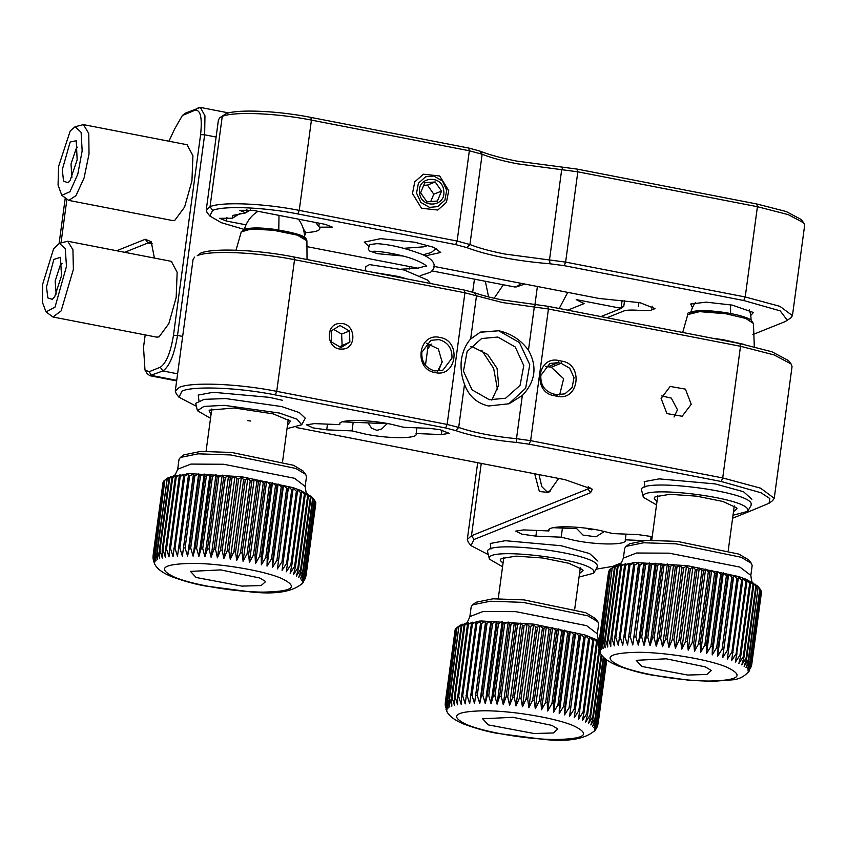 <?xml version="1.0" encoding="UTF-8"?>
<svg xmlns="http://www.w3.org/2000/svg" width="847" height="847" viewBox="0 0 847 847"><rect width="100%" height="100%" fill="white"/><g stroke="black" fill="none" stroke-linecap="round" stroke-linejoin="round"><path stroke-width="1.27" d="M599.221 640.808L584.832 634.954L533.748 624.144L481.615 620.999L460.228 625.202L457.041 627.563L447.29 699.654L448.243 707.976L446.305 700.437L455.802 628.601L446.051 700.702L447.258 709.024L445.501 701.549L455.135 629.745L445.395 701.835L446.824 710.146L445.173 704.884L445.342 702.279M593.408 638.511L596.553 641.592L586.802 713.693L582.302 720.628L584.017 712.56L593.768 640.47L593.408 638.511M599.009 649.035L590.073 715.186L585.648 722.078L587.659 714.063L597.41 641.973L596.553 641.592M597.41 641.973L596.754 639.961L599.02 642.27M595.843 729.309L594.276 731.226L596.828 727.626L597.76 725.297L594.71 730.103L598.289 722.47L606.738 659.982M606.748 659.982L597.76 725.297M606.664 659.929L598.257 722.152L594.573 728.896L597.929 721.189L606.261 659.622M606.05 659.464L597.749 720.871L593.874 727.626L596.997 719.855L605.245 658.818M604.917 658.532L596.669 719.516L592.625 726.303L595.483 718.468L603.742 657.42M603.286 656.954L595.028 718.108L590.825 724.926L593.419 717.028L601.783 655.133M601.243 654.339L592.815 716.668L588.496 723.518L590.804 715.556L599.549 650.877M573.133 725.583C591.471 734.285 585.573 738.923 555.452 739.516C527.586 739.473 485.204 732.38 467.036 724.704C448.698 716.001 454.595 711.353 484.717 710.771C512.583 710.802 554.965 717.907 573.133 725.583M597.336 633.852L598.66 624.048L597.866 621.793L587.966 615.864L522.917 602.355L490.286 601.232L472.552 604.843L471.186 606.812L469.852 616.616L483.097 611.481L515.865 611.661L586.643 625.668L597.336 633.852C598.003 639.337 598.691 641.804 599.411 641.253M589.65 638.966L589.597 637.05L592.784 640.088L583.043 712.189L578.49 719.177L589.65 638.966L588.559 638.585L578.808 710.686L574.245 717.727L585.086 637.473L583.89 637.103L574.15 709.193L569.586 716.297L580.121 636.002L578.829 635.642L569.089 707.732L564.557 714.9L565.044 706.663L574.795 634.562L573.408 634.212L563.668 706.313L559.2 713.534L559.38 705.276L569.12 633.175L567.67 632.836L557.929 704.937L553.546 712.232L553.43 703.942L563.17 631.841L561.656 631.523L551.916 703.613L547.649 710.982L547.236 702.671L556.987 630.581L555.41 630.274L545.669 702.364L541.54 709.797L540.852 701.485L550.603 629.385L548.994 629.099L539.243 701.2L535.272 708.695L534.319 700.374L544.07 628.273L542.429 628.019L532.678 700.109L528.899 707.679L527.692 699.357L537.443 627.267L535.791 627.024L526.04 699.124L522.461 706.758L521.021 698.447L530.773 626.346L529.11 626.145L519.37 698.235L516.003 705.943L514.362 697.642L524.102 625.541L522.461 625.361L512.71 697.462L509.587 705.233L507.745 696.943L517.496 624.853L515.876 624.694L506.125 696.795L503.266 704.63L501.244 696.372L510.995 624.281L509.407 624.154L499.656 696.255L497.062 704.153L494.902 695.927L504.653 623.826L503.107 623.741L493.356 695.832L491.048 703.793L488.761 695.609L498.512 623.508L497.02 623.445L487.279 695.546L485.257 703.561L482.875 695.408L492.615 623.318L491.196 623.286L481.456 695.387L479.741 703.455L477.274 695.345L487.025 623.254L485.691 623.254L474.532 703.476L472.023 695.419L481.774 623.328L480.524 623.36L469.683 703.624L467.152 695.62L476.893 623.519L475.749 623.593L465.215 703.889L462.684 695.948L472.435 623.858L471.398 623.953L461.647 696.054L461.17 704.291L458.672 696.403L468.423 624.313L467.502 624.44L457.751 696.541L457.581 704.799L455.146 696.986L464.897 624.885L464.092 625.054L454.352 697.145L454.468 705.435L452.129 697.684L461.869 625.584L461.202 625.774L451.451 697.875L451.864 706.176L449.63 698.5L458.841 626.621L449.101 698.711L449.778 707.033L447.682 699.41L457.041 627.563M445.173 704.884L446.962 711.353L446.009 709.246M488.253 724.884L534.065 733.513L553.313 732.973L557.855 728.96L551.916 725.403L512.88 717.293L482.663 718.796L488.253 724.884M592.784 640.088L593.768 640.47M456.057 628.336L457.031 627.595M457.433 627.32L460.884 624.906L458.841 626.621M459.381 626.399L462.97 624.059L461.202 625.774M461.869 625.584L465.575 623.307L464.092 625.054M464.897 624.885L468.677 622.683L467.502 624.44M468.423 624.313L472.266 622.164L471.398 623.953M472.435 623.858L476.31 621.762L475.749 623.593M476.893 623.519L480.778 621.497L480.524 623.36M481.774 623.328L485.638 621.349L485.691 623.254M487.025 623.254L490.847 621.327L491.196 623.286M492.615 623.318L496.363 621.433L497.02 623.445M498.512 623.508L502.155 621.666L503.107 623.741M504.653 623.826L508.168 622.026L509.407 624.154M510.995 624.281L514.362 622.503L515.876 624.694M517.496 624.853L520.693 623.106L522.461 625.361M524.102 625.541L527.109 623.816L529.11 626.145M530.773 626.346L533.557 624.631L535.791 627.024M537.443 627.267L539.994 625.552L542.429 628.019M544.07 628.273L546.379 626.568L548.994 629.099M550.603 629.385L552.636 627.669L555.41 630.274M556.987 630.581L558.745 628.855L561.656 631.523M563.17 631.841L564.653 630.104L567.67 632.836M569.12 633.175L570.306 631.417L573.408 634.212M574.795 634.562L575.664 632.773L578.829 635.642M580.121 636.002L580.693 634.17L583.89 637.103M585.086 637.473L585.351 635.599L588.559 638.585M597.866 621.793L595.134 618.342L585.743 612.709L523.933 599.877L492.943 598.808L476.088 602.238L472.552 604.843M485.638 621.349L474.532 703.476M490.847 621.327L479.741 703.455M496.363 621.433L485.257 703.561M502.155 621.666L491.048 703.793M508.168 622.026L497.062 704.153M514.362 622.503L503.266 704.63M520.693 623.106L509.587 705.233M527.109 623.816L516.003 705.943M533.557 624.631L522.461 706.758M539.994 625.552L528.899 707.679M546.379 626.568L535.272 708.695M552.636 627.669L541.54 709.797M558.745 628.855L547.649 710.982M564.653 630.104L553.546 712.232M570.306 631.417L559.2 713.534M575.664 632.773L564.557 714.9M580.693 634.17L569.586 716.297M585.351 635.599L574.245 717.727M273.655 229.251L252.914 228.065L242.856 230.416M305.756 238.918L295.709 233.687L273.666 229.251M301.68 424.792L305.301 418.196L299.362 412.605L281.702 406.581L225.641 398.556L204.106 399.35L195.678 403.373L197.425 410.7L203.947 406.412L224.254 405.332L279.404 413.04L297.085 419.212L301.67 424.792L287.017 428.656M210.532 418.312L197.425 410.7M287.504 425.099L290.553 421.181L273.232 413.876L234.344 407.979L209.103 410.17L211.009 414.755M247.515 420.599L250.765 421.033M725.868 312.734L701.623 310.669L689.373 313.072M744.09 344.411L723.158 339.7L712.571 338.271M314.248 500.016L304.507 572.117L300.452 578.903L303.321 571.058L313.062 498.968L311.558 496.776L315.328 501.371L305.587 573.461L301.712 580.227L304.825 572.456L314.576 500.355L312.172 497.284L300.791 490.477L292.67 487.554L241.575 476.734L189.442 473.6L168.055 477.803L164.869 480.164L155.117 552.255L156.07 560.576L154.133 553.027L163.884 480.937L153.889 553.303L155.086 561.625L153.328 554.139L163.079 482.049L153.222 554.436L154.652 562.747L153.011 557.485L153.169 554.87M301.236 491.101L304.38 494.193L294.629 566.294L290.14 573.228L291.844 565.161L301.596 493.06L301.236 491.101M305.238 494.563L304.581 492.552L307.652 495.696L297.9 567.786L293.475 574.679L295.487 566.664L305.238 494.563L304.38 494.193M308.382 496.056L307.429 493.992L310.394 497.168L300.643 569.258L296.323 576.119L298.631 568.157L308.382 496.056L307.652 495.696M310.997 497.528L309.758 495.4L312.607 498.618L302.855 570.709L298.652 577.527L301.246 569.629L310.997 497.528L310.394 497.168M315.455 502.112L306.085 574.753L302.4 581.497L305.767 573.79L315.328 501.371M315.751 503.859L306.011 575.971L302.538 582.704L306.116 575.06L315.836 502.663M303.671 581.9L302.104 583.827L305.587 577.898M280.971 578.173C299.298 586.876 293.411 591.524 263.279 592.117C235.424 592.074 193.042 584.981 174.863 577.305C156.536 568.602 162.433 563.954 192.555 563.371C220.421 563.403 262.803 570.497 280.971 578.173M305.164 486.453L306.487 476.649L305.693 474.384L295.804 468.465L230.744 454.955L198.113 453.833L180.379 457.444L179.013 459.413L177.69 469.217L190.935 464.082L223.693 464.262L294.481 478.269L305.164 486.453C305.831 491.927 306.519 494.404 307.239 493.854M297.477 491.556L297.435 489.651L300.621 492.689L290.87 564.78L286.328 571.778L297.477 491.556L296.386 491.186L286.646 563.287L282.072 570.327L292.924 490.064L291.728 489.704L281.977 561.794L277.424 568.898L287.959 488.603L286.667 488.243L276.916 560.333L272.395 567.501L272.872 559.264L282.623 487.163L281.246 486.813L271.495 558.914L267.027 566.135L267.207 557.866L276.958 485.776L275.508 485.437L265.757 557.538L261.374 564.822L261.257 556.532L271.008 484.442L269.494 484.124L259.743 556.214L255.476 563.573L255.063 555.272L264.815 483.171L263.248 482.875L253.497 554.965L249.367 562.397L248.679 554.076L258.43 481.985L256.821 481.699L247.07 553.79L243.1 561.296L242.147 552.975L251.898 480.874L250.257 480.62L240.516 552.71L236.726 560.28L235.53 551.958L245.27 479.857L243.618 479.624L233.867 551.725L230.289 559.359L228.859 551.048L238.6 478.947L236.948 478.735L227.197 550.836L223.841 558.544L222.189 550.232L231.94 478.142L230.289 477.962L220.538 550.052L217.425 557.824L215.583 549.544L225.334 477.454L223.703 477.295L213.952 549.396L211.094 557.231L209.082 548.972L218.822 476.882L217.234 476.755L207.483 548.845L204.9 556.754L202.729 548.528L212.481 476.427L210.935 476.342L201.184 548.433L198.886 556.394L196.589 548.2L206.34 476.109L204.858 476.046L195.106 548.147L193.095 556.161L190.702 548.009L200.453 475.919L199.034 475.887L189.283 547.977L187.568 556.056L185.112 547.945L194.852 475.855L193.518 475.855L182.37 556.077L179.85 548.02L189.601 475.919L188.352 475.961L177.51 556.214L174.98 548.221L184.731 476.12L183.577 476.194L173.042 556.49L170.522 548.549L180.263 476.448L179.225 476.554L169.485 548.644L168.998 556.881L166.51 549.004L176.261 476.903L175.329 477.041L165.589 549.131L165.409 557.4L162.973 549.587L172.724 477.486L171.93 477.644L162.179 549.745L162.296 558.035L159.956 550.285L169.707 478.184L169.029 478.375L159.289 550.476L159.691 558.776L157.457 551.09L167.208 479L156.928 551.312L157.616 559.623L155.52 552.011L164.869 480.164M153.339 560.058L153.847 561.836M196.091 577.474L241.893 586.113L261.151 585.563L265.683 581.55L259.754 578.003L220.718 569.893L190.501 571.386L196.091 577.474M300.621 492.689L301.596 493.06M163.884 480.937L164.869 480.185M165.271 479.921L168.722 477.507L166.679 479.211M167.208 479L170.798 476.649L169.029 478.375M169.707 478.184L173.402 475.908L171.93 477.644M172.724 477.486L176.515 475.273L175.329 477.041M176.261 476.903L180.104 474.765L179.225 476.554M180.263 476.448L184.148 474.362L183.577 476.194M184.731 476.12L188.616 474.098L188.352 475.961M189.601 475.919L193.465 473.949L193.518 475.855M194.852 475.855L198.674 473.928L199.034 475.887M200.453 475.919L204.191 474.034L204.858 476.046M206.34 476.109L209.982 474.267L210.935 476.342M212.481 476.427L216.006 474.627L217.234 476.755M218.822 476.882L222.2 475.103L223.703 477.295M225.334 477.454L228.531 475.707L230.289 477.962M231.94 478.142L234.937 476.416L236.948 478.735M238.6 478.947L241.395 477.232L243.618 479.624M245.27 479.857L247.832 478.153L250.257 480.62M251.898 480.874L254.206 479.169L256.821 481.699M258.43 481.985L260.474 480.27L263.248 482.875M264.815 483.171L266.583 481.445L269.494 484.124M271.008 484.442L272.48 482.705L275.508 485.437M276.958 485.776L278.134 484.008L281.246 486.813M282.623 487.163L283.501 485.373L286.667 488.243M287.959 488.603L288.52 486.771L291.728 489.704M292.924 490.064L293.178 488.2L296.386 491.186M305.693 474.384L302.972 470.932L293.57 465.31L231.771 452.467L200.771 451.409L183.926 454.839L180.379 457.444M193.465 473.949L182.37 556.077M198.674 473.928L187.568 556.056M204.191 474.034L193.095 556.161M209.982 474.267L198.886 556.394M216.006 474.627L204.9 556.754M222.2 475.103L211.094 557.231M228.531 475.707L217.425 557.824M234.937 476.416L223.841 558.544M241.395 477.232L230.289 559.359M247.832 478.153L236.726 560.28M254.206 479.169L243.1 561.296M260.474 480.27L249.367 562.397M266.583 481.445L255.476 563.573M272.48 482.705L261.374 564.822M278.134 484.008L267.027 566.135M283.501 485.373L272.395 567.501M288.52 486.771L277.424 568.898M293.178 488.2L282.072 570.327M502.557 566.738L489.471 559.168C482.631 545.923 593.493 559.327 593.885 571.778L593.705 573.207L597.093 567.321L597.273 565.817C596.87 552.752 480.598 538.703 487.766 552.583L487.713 551.789M593.705 573.207L579.052 577.072M489.471 559.168L487.756 552.54M579.528 573.525L583.054 570.476L582.588 569.608L568.919 563.297L542.683 557.993L515.982 556.14L501.138 558.597L500.291 560.47L503.044 563.181M62.053 263.65L60.021 265.863L55.161 281.098L56.146 294.089M53.869 259.394L60.455 257.35L61.503 275.73L54.78 296.492L52.302 299.34L47.856 297.911L46.5 286.942L53.869 259.394M55.034 307.09L46.045 311.929L42.35 302.125L42.668 284.221L53.605 248.796L59.364 243.333L65.261 248.605L66.479 266.403L55.034 307.09M46.045 311.929L52.99 317L61.132 310.913L73.382 269.367L72.927 249.717L67.707 241.236L59.364 243.333M656.52 504.907L643.424 497.337C636.584 484.092 747.446 497.496 747.837 509.947L747.657 511.387L751.045 505.49L751.236 503.986C750.823 490.921 634.551 476.872 641.73 490.752L641.666 489.958M747.657 511.387L733.004 515.241M643.424 497.337L641.708 490.709M733.481 511.694L737.017 508.645L736.541 507.777L722.883 501.466L696.647 496.162L669.935 494.309L655.091 496.766L654.244 498.639L656.997 501.35M758.393 586.918L760.934 590.179L751.183 662.28L747.287 669.045L750.389 661.263L760.13 589.163L757.843 586.209L746.143 579.274L738.34 576.479L687.245 565.669L635.123 562.524L613.726 566.728L610.412 569.173L600.661 641.274L601.635 649.596L599.718 642.058L609.459 569.957L599.475 642.322L600.692 650.644L598.956 643.169L608.707 571.079L598.861 643.466L600.311 651.777L598.713 646.949L598.765 644.567M746.588 579.899L749.733 582.99L739.992 655.08L735.492 662.026L746.927 581.857L746.588 579.899M750.611 583.361L749.976 581.36L753.047 584.483L743.306 656.584L738.87 663.476L740.86 655.462L750.611 583.361L749.733 582.99M753.788 584.854L752.867 582.789L755.842 585.965L746.101 658.066L741.76 664.916L744.047 656.954L753.788 584.854L753.047 584.483M756.456 586.325L755.249 584.208L758.097 587.416L748.356 659.506L744.142 666.335L746.705 658.426L756.456 586.325L755.842 585.965M758.573 587.765L757.091 585.584L759.801 588.824L750.05 660.914L745.985 667.711L748.822 659.866L758.097 587.416M761.072 590.888L751.734 663.572L748.039 670.316L751.374 662.608L760.934 590.179M761.411 592.635L751.702 664.789L748.219 671.523L751.787 663.879L761.485 591.471M749.637 670.358L747.837 672.656L751.416 666.282M726.366 666.991C744.968 675.705 739.293 680.385 709.363 681.041C681.655 681.062 639.21 674.021 620.809 666.345C602.217 657.632 607.881 652.952 637.812 652.296C665.53 652.275 707.976 659.315 726.366 666.991M750.834 575.378L752.157 565.574L751.363 563.319L741.199 557.284L676.171 543.859L643.699 542.758L626.049 546.368L624.684 548.337L623.36 558.141L636.531 553.017L669.13 553.165L739.876 567.088L750.834 575.378C751.501 580.862 752.189 583.329 752.909 582.778M742.766 580.354L742.745 578.448L745.932 581.487L736.181 653.577L731.639 660.575L742.766 580.354L741.665 579.983L731.914 652.074L727.351 659.125L738.171 578.861L736.964 578.501L727.213 650.591L722.66 657.696L733.174 577.4L731.872 577.04L722.12 649.13L717.6 656.298L718.055 648.061L727.806 575.971L726.419 575.621L716.668 647.711L712.211 654.943L712.369 646.674L722.11 574.584L720.659 574.245L710.908 646.346L706.536 653.64L706.387 645.35L716.139 573.25L714.614 572.932L704.873 645.033L700.617 652.402L700.183 644.091L709.924 571.99L708.357 571.693L698.606 643.784L694.487 651.227L693.778 642.905L703.529 570.804L701.919 570.529L692.168 642.619L688.209 650.125L687.235 641.804L696.986 569.713L695.345 569.449L685.604 641.55L681.835 649.12L680.607 640.798L690.358 568.708L688.696 568.475L678.955 640.565L675.387 648.209L673.937 639.898L683.688 567.797L682.026 567.596L672.274 639.686L668.939 647.404L667.277 639.104L677.018 567.003L675.377 566.823L665.626 638.924L662.534 646.695L660.671 638.416L670.422 566.325L668.791 566.177L659.051 638.267L656.213 646.113L654.18 637.855L663.932 565.764L662.343 565.637L652.592 637.738L650.03 645.647L647.849 637.42L657.6 565.32L656.054 565.235L646.314 637.325L644.027 645.298L641.73 637.103L651.481 565.013L649.998 564.96L640.247 637.05L638.267 645.075L635.864 636.923L645.615 564.833L644.207 564.811L632.773 644.98L630.306 636.88L640.046 564.78L638.723 564.79L627.595 645.012L625.075 636.955L634.827 564.864L633.588 564.907L622.767 645.17L620.237 637.166L629.988 565.076L628.845 565.15L618.342 645.446L615.811 637.505L625.562 565.415L624.535 565.521L614.784 637.611L614.329 645.859L611.852 637.982L621.592 565.881L620.682 566.018L610.931 638.109L610.782 646.377L608.358 638.564L618.109 566.474L617.325 566.632L607.574 638.733L607.723 647.023L605.383 639.273L615.134 567.183L614.477 567.374L604.726 639.464L605.16 647.775L602.937 640.099L612.159 568.221L602.418 640.321L603.128 648.633L601.042 641.02L610.412 569.173M598.702 646.949L599.687 651.269M641.92 666.473L687.7 675.048L706.853 674.487L711.353 670.485L705.255 666.864L666.24 658.807L636.171 660.321L641.92 666.473M745.932 581.487L746.927 581.857M609.459 569.957L610.401 569.237M610.793 568.93L614.234 566.505L612.159 568.221M612.688 567.998L616.267 565.648L614.477 567.374M615.134 567.183L618.818 564.896L617.325 566.632M618.109 566.474L621.889 564.25L620.682 566.018M621.592 565.881L625.435 563.731L624.535 565.521M625.562 565.415L629.437 563.319L628.845 565.15M629.988 565.076L633.874 563.043L633.588 564.907M634.827 564.864L638.691 562.884L638.723 564.79M640.046 564.78L643.868 562.853L644.207 564.811M645.615 564.833L649.363 562.948L649.998 564.96M651.481 565.013L655.133 563.17L656.054 565.235M657.6 565.32L661.136 563.52L662.343 565.637M663.932 565.764L667.32 563.986L668.791 566.177M670.422 566.325L673.63 564.568L675.377 566.823M677.018 567.003L680.046 565.277L682.026 567.596M683.688 567.797L686.494 566.082L688.696 568.475M690.358 568.708L692.931 566.992L695.345 569.449M696.986 569.713L699.315 567.998L701.919 570.529M703.529 570.804L705.593 569.099L708.357 571.693M709.924 571.99L711.713 570.275L714.614 572.932M716.139 573.25L717.642 571.513L720.659 574.245M722.11 574.584L723.317 572.816L726.419 575.621M727.806 575.971L728.706 574.181L731.872 577.04M733.174 577.4L733.767 575.579L736.964 578.501M738.171 578.861L738.457 576.998L741.665 579.983M751.363 563.319L748.642 559.867L738.986 554.129L677.208 541.381L646.356 540.333L629.596 543.763L626.049 546.368M638.691 562.884L627.595 645.012M643.868 562.853L632.773 644.98M649.363 562.948L638.267 645.075M655.133 563.17L644.027 645.298M661.136 563.52L650.03 645.647M667.32 563.986L656.213 646.113M673.63 564.568L662.534 646.695M680.046 565.277L668.939 647.404M686.494 566.082L675.387 648.209M692.931 566.992L681.835 649.12M699.315 567.998L688.209 650.125M705.593 569.099L694.487 651.227M711.713 570.275L700.617 652.402M717.642 571.513L706.536 653.64M723.317 572.816L712.211 654.943M728.706 574.181L717.6 656.298M733.767 575.579L722.66 657.696M738.457 576.998L727.351 659.125M409.186 269.071L409.694 266.593M77.818 147.05L76.166 148.712L71.01 163.958L71.91 177.489M70.015 180.665L68.067 182.74L63.546 181.142L62.297 169.644L70.163 142.021L76.219 140.74L77.162 159.861L70.015 180.665M70.206 130.978L58.581 166.457L58.062 185.091L61.81 195.329L69.973 191.708L77.786 174.207L82.159 150.914L81.111 132.301L75.129 126.722L70.206 130.978M61.926 195.413L68.766 200.39L75.986 195.636L84.097 177.902L89.02 154.016L88.776 133.519L83.472 124.625L75.129 126.722M432.182 270.955L514.743 286.985L516.596 286.858L521.117 283.332M516.596 286.858L524.759 284.031M752.919 334.544L785.19 321.585L790.939 317.805L792.443 315.645L804.65 225.366L803.771 222.877L788.208 214.609L757.419 206.7L577.823 171.825L517.337 163.799C502.695 160.93 490.953 157.743 482.144 154.239L469.344 150.766L457.136 241.046L455.665 244.592L297.763 213.931L299.235 210.384L457.136 241.046L469.937 244.518L482.144 154.239L479.921 151.094L468.719 148.045L310.817 117.394C277.308 110.703 236.504 109.019 225.694 113.879L219.945 117.648M479.921 151.094C489.143 154.757 501.403 158.082 516.723 161.089L563.096 167.24L561.688 169.686L549.491 259.965L565.616 262.104L745.212 296.969L743.751 300.526L564.155 265.651L565.616 262.104L577.823 171.825L577.209 169.114L563.096 167.24M803.771 222.877L801.05 219.426L786.185 211.528L756.805 203.979L577.209 169.114M692.465 307.694L690.718 304.009L706.207 302.146L732.306 305.121L753.385 312.479L750.717 315.571M368.54 246.085L364.242 242.115L380.642 238.653L414.966 242.263L433.897 247.377L440.736 252.448L425.268 255.91M246.032 224.836L226.445 221.035L219.574 218.325L232.427 218.23L232.883 215.403L245.757 212.883L239.553 210.3L253.073 210.342L325.396 224.381L332.268 227.102L319.414 227.187C321.299 230.193 316.852 231.983 306.085 232.533L304.507 235.879M550.042 263.788C515.971 260.95 488.243 255.572 466.866 247.631L469.937 244.518C478.756 248.023 490.487 251.21 505.13 254.079L549.491 259.965L550.042 263.788L564.155 265.651M455.665 244.592L466.866 247.631M297.763 213.931C264.253 207.25 223.449 205.567 212.639 210.427L209.834 216.027L221.3 222.676L243.925 229.325M433.315 266.276L599.147 298.472L640.004 302.686L655.038 308.636L650.38 310.436L638.807 310.351C631.481 309.811 626.473 310.034 623.794 310.997L606.96 317.763M787.392 320.41L780.182 310.86L743.751 300.526M315.687 222.496L319.414 227.187M306.085 232.533L303.364 229.071M246.89 209.505L246.498 212.385L245.757 212.883M240.23 213.317L232.427 218.23M246.498 212.385L250.426 209.897M792.443 315.645L779.939 306.339L745.212 296.969L757.419 206.7L756.805 203.979M567.786 310.161L584.091 303.607L576.193 299.594L621.391 308.372L623.794 306.243L619.432 307.99L621.2 307.281L622.1 300.621M468.719 148.045L469.344 150.766L311.431 120.105L299.235 210.384C264.116 203.375 221.374 201.618 210.045 206.7L206.234 210.088L207.113 212.576L209.834 216.027M433.759 176.028L442.441 180.983L446.729 190.31L444.866 200.188L437.634 206.626L429.524 207.367L420.843 202.422L416.555 193.084L418.418 183.206L425.649 176.779L433.759 176.028M310.817 117.394L311.431 120.105C276.323 113.106 233.571 111.338 222.253 116.431L219.945 117.659L218.441 119.819L206.234 210.088M488.581 296.905L485.352 281.278M503.33 284.761L494.182 298.229M559.211 308.488L567.744 292.374M534.965 304.507L537.4 286.487M474.447 279.161L472.69 292.12M621.391 308.372L600.925 316.587M623.794 306.243L624.535 300.727M341.002 347.566L349.885 342.029L349.398 330.986L340.039 325.47L331.156 331.008L331.643 342.05L341.002 347.566M340.515 323.533C356.174 322.728 357.36 349.822 341.637 349.049C325.979 349.864 324.793 322.76 340.515 323.533M339.393 346.847L349.885 342.029M349.398 330.986L341.627 334.099L333.612 329.377M342.114 345.142L341.627 334.099M550.423 490.995L546.813 491.62L541.773 486.612L539.02 474.627M558.671 478.439L548.708 492.488L539.359 491.504L534.711 473.791M589.999 487.353L587.977 488.963L471.472 535.759L481.255 463.404M774.232 498.311L792.04 366.656L791.077 363.945L774.094 354.925L740.511 346.285L722.713 477.941L760.585 488.168L774.232 498.311L772.591 500.672L769.055 503.277L769.796 498.523L761.146 492.816L721.252 481.498L529.163 444.199L516.808 442.473C492.425 440.144 472.075 436.194 455.781 430.615L445.66 427.989L275.264 394.903C238.558 387.587 193.868 385.734 182.031 391.06L178.961 397.201L196.271 406.211M769.055 503.277L745.445 513.07M744.629 513.398L732.602 518.226M642.947 540.566L625.202 539.825C628.358 545.076 599.253 545.404 574.573 540.397L561.201 537.189L535.876 536.14L522.154 534.203L515.707 531.122L523.594 529.904L548.92 530.942L548.814 530.222M549.11 529.544L548.92 530.942C545.764 525.701 574.869 525.373 599.538 530.37L612.921 533.589L638.246 534.637L652.222 536.638M625.975 534.129L625.308 540.555M198.929 400.62L198.24 395.062L213.243 392.288L269.23 397.328L282.549 400.303M490.953 549.036L490.275 543.478L505.278 540.704L561.265 545.743L589.586 553.557L597.918 561.095M644.906 487.205L644.228 481.647L659.231 478.873L715.217 483.923L743.539 491.726L751.871 499.264M339.954 423.246L339.763 424.643C336.608 419.392 365.713 419.064 390.382 424.072L403.765 427.29L429.09 428.328L439.805 429.62L449.249 433.346L441.372 434.575L416.046 433.526C419.201 438.778 390.096 439.106 365.417 434.098L352.045 430.89L326.72 429.842L312.998 427.904L306.55 424.823L314.438 423.606L339.763 424.643L339.658 423.913M416.819 427.83L416.142 434.257M296.27 427.491L564.917 479.646L592.307 489.217L590.571 492.689L474.066 539.475L470.985 545.627L488.296 554.626M596.013 569.195L612.677 566.389L621.412 562.884M791.077 363.945L788.356 360.494L772.083 351.844L739.897 343.575L547.808 306.275L501.9 299.849C490.921 297.699 481.763 295.317 474.426 292.702L464.304 290.066L293.909 256.98C257.202 249.664 212.512 247.822 200.675 253.137L197.245 255.688C209.59 250.14 256.228 252.057 294.534 259.701L293.909 256.98M470.985 545.627L468.264 542.175L467.311 539.454L471.472 535.759L474.066 539.475M535.452 304.549L534.298 307.016L548.433 308.996L740.511 346.285L739.897 343.575M721.252 481.498L722.713 477.941L530.624 440.652L516.501 438.672L516.808 442.473M557.178 396.258C578.797 401.573 583.837 364.295 561.921 361.161L558.914 360.568C537.284 355.264 532.244 392.532 554.16 395.676L557.178 396.258L556.807 394.628L564.917 393.876L572.159 387.45L574.001 377.561L569.724 368.244L561.042 363.289L558.035 362.707L549.915 363.458L540.841 375.454C540.45 385.141 544.769 391.346 553.79 394.046L556.807 394.628M691.237 404.273L685.414 389.133L670.178 386.433L661.105 398.429L666.928 413.569L682.163 416.269L691.237 404.273M561.201 537.189L562.429 528.073M327.482 424.135L326.72 429.842M352.045 430.89L353.199 422.293M445.66 427.989L447.121 424.432L276.725 391.356C238.43 383.712 191.793 381.785 179.437 387.333L175.276 391.039L176.24 393.749L178.961 397.201M464.304 290.066L464.918 292.787L447.121 424.432L458.682 427.439C474.129 432.722 493.399 436.459 516.501 438.672L522.345 395.443C535.431 381.626 537.464 366.56 528.454 350.245C520.926 339.954 511.006 333.464 498.703 330.775L480.387 332.109L470.646 339.022L476.49 295.794L464.918 292.787L294.534 259.701L276.725 391.356L275.264 394.903M175.276 391.039L193.074 259.383L194.725 257.022M528.454 350.245L534.298 307.016L502.515 302.559L476.49 295.794L474.426 292.702M674.032 417.02L677.484 409.8L671.3 398.09L661.645 395.93M439.879 337.455C418.259 332.151 413.22 369.43 435.136 372.564C456.755 377.878 461.795 340.6 439.879 337.455M455.781 430.615L458.682 427.439L464.527 384.22C468.635 395.888 476.628 403.151 488.528 405.999L509.153 403.733L522.345 395.443M481.71 350.256L493.632 368.371L497.56 389.705M508.719 403.903L525.659 388.233L529.767 364.644L519.38 342.506L498.703 330.775L479.963 332.289M559.655 394.903L563.636 378.694L551.27 367.217L545.404 366.359M464.527 384.22C461.53 376.513 460.482 368.371 461.382 359.784C462.811 351.166 465.892 344.242 470.646 339.022M434.765 370.933L442.875 370.181L451.949 358.186C452.34 348.498 448.031 342.294 439 339.594L430.89 340.346L421.817 352.341C421.425 362.029 425.734 368.233 434.765 370.933M427.682 348.943L431.218 344.051M489.375 399.731L472.023 389.821L463.447 371.166L467.152 351.41L481.625 338.535L497.856 337.042L515.209 346.952L523.785 365.608L520.069 385.364L505.595 398.238L489.375 399.731M437.603 371.208L442.166 362.114L438.344 348.985L426.38 343.247M470.403 346.698L472.891 347.069L487.628 354.406L497.083 368.413L498.639 385.205L491.853 400.112M439.053 369.61L442.261 361.309M412.478 193.571L414.776 181.84L423.415 174.207L439.709 175.985L448.73 190.66L446.422 202.391L437.793 210.024L421.488 208.256L412.478 193.571M420.62 192.767L426.952 201.882L437.423 201.035L441.552 191.083L435.21 181.967L424.749 182.804L420.62 192.767M443.722 190.723C446.38 207.07 420.705 209.135 419.561 192.671C416.904 176.324 442.579 174.26 443.722 190.723M430.657 201.734L433.78 194.196L441.552 191.083M435.21 181.967L427.449 185.08L423.373 185.408M433.78 194.196L427.449 185.08M124.7 252.3L147.918 242.973L150.184 242.708L152.227 243.841M182.656 336.428L177.521 335.423C174.334 354.713 169.453 366.55 162.878 370.954L149.76 375.687L147.124 373.538L144.985 370.012L143.514 347.291L145.186 334.904M177.605 373.813L162.878 370.954L160.295 367.227C166.203 363.278 170.596 352.617 173.466 335.264L177.521 335.423L204.646 134.811L216.112 137.045M168.945 141.216L174.588 129.083L182.38 115.499L185.684 113.032L200.368 107.421L204.963 115.817L204.646 134.811L200.591 134.652L173.466 335.264M116.706 250.744L145.324 239.256L151.211 241.755L154.408 258.07M160.295 367.227L149.061 371.748L144.985 370.012M182.38 115.499L195.043 110.195C200.506 109.581 202.359 117.733 200.591 134.652M156.589 337.117L159.088 336.884L168.86 323.596L176.165 297.498L177.161 272.321L171.306 261.342M172.354 220.506L174.853 220.284L184.625 206.996L191.941 180.898L192.925 155.721L187.071 144.742M279.002 215.371L278.779 229.96M730.538 304.782L730.601 313.538M593.419 717.028L592.815 716.668M590.804 715.556L590.073 715.186M587.659 714.063L586.802 713.693M584.017 712.56L583.043 712.189M578.808 710.686L579.899 711.057M574.15 709.193L575.346 709.564M569.089 707.732L570.38 708.092M563.668 706.313L565.044 706.663M557.929 704.937L559.38 705.276M551.916 703.613L553.43 703.942M545.669 702.364L547.236 702.671M539.243 701.2L540.852 701.485M532.678 700.109L534.319 700.374M526.04 699.124L527.692 699.357M519.37 698.235L521.021 698.447M512.71 697.462L514.362 697.642M506.125 696.795L507.745 696.943M499.656 696.255L501.244 696.372M493.356 695.832L494.902 695.927M487.279 695.546L488.761 695.609M481.456 695.387L482.875 695.408M475.94 695.355L477.274 695.345M470.773 695.461L472.023 695.419M465.998 695.694L467.152 695.62M461.647 696.054L462.684 695.948M457.751 696.541L458.672 696.403M454.352 697.145L455.146 696.986M451.451 697.875L452.129 697.684M449.101 698.711L449.63 698.5M236.027 250.214L241.247 231.909L250.956 229.061L273.475 230.257L297.339 235.148L306.91 240.792L307.038 259.531M682.714 332.469L687.764 314.576L699.664 311.643L725.9 313.761L745.858 318.472L753.428 323.448L754.317 346.709M301.246 569.629L300.643 569.258M298.631 568.157L297.9 567.786M295.487 566.664L294.629 566.294M291.844 565.161L290.87 564.78M286.646 563.287L287.736 563.657M281.977 561.794L283.173 562.164M276.916 560.333L278.208 560.693M271.495 558.914L272.872 559.264M265.757 557.538L267.207 557.866M259.743 556.214L261.257 556.532M253.497 554.965L255.063 555.272M247.07 553.79L248.679 554.076M240.516 552.71L242.147 552.975M233.867 551.725L235.53 551.958M227.197 550.836L228.859 551.048M220.538 550.052L222.189 550.232M213.952 549.396L215.583 549.544M207.483 548.845L209.082 548.972M201.184 548.433L202.729 548.528M195.106 548.147L196.589 548.2M189.283 547.977L190.702 548.009M183.767 547.956L185.112 547.945M178.611 548.051L179.85 548.02M173.836 548.284L174.98 548.221M169.485 548.644L170.522 548.549M165.589 549.131L166.51 549.004M162.179 549.745L162.973 549.587M159.289 550.476L159.956 550.285M156.928 551.312L157.457 551.09M746.705 658.426L746.101 658.066M744.047 656.954L743.306 656.584M740.86 655.462L739.992 655.08M737.176 653.958L736.181 653.577M731.914 652.074L733.015 652.455M727.213 650.591L728.42 650.962M722.12 649.13L723.423 649.49M716.668 647.711L718.055 648.061M710.908 646.346L712.369 646.674M704.873 645.033L706.387 645.35M698.606 643.784L700.183 644.091M692.168 642.619L693.778 642.905M685.604 641.55L687.235 641.804M678.955 640.565L680.607 640.798M672.274 639.686L673.937 639.898M665.626 638.924L667.277 639.104M659.051 638.267L660.671 638.416M652.592 637.738L654.18 637.855M646.314 637.325L647.849 637.42M640.247 637.05L641.73 637.103M634.456 636.902L635.864 636.923M628.972 636.88L630.306 636.88M623.837 636.997L625.075 636.955M619.104 637.24L620.237 637.166M614.784 637.611L615.811 637.505M610.931 638.109L611.852 637.982M607.574 638.733L608.358 638.564M604.726 639.464L605.383 639.273M318.821 226.424L319.266 223.195M226.922 217.52L226.445 221.035M212.639 210.427L210.045 206.7L222.253 116.431L225.694 113.879M638.363 306.54L638.913 302.485M588.316 486.453L587.977 488.963L590.571 492.689M529.163 444.199L530.624 440.652L548.433 308.996L547.808 306.275M536.638 530.444L535.876 536.14M650.623 540.195L651.131 536.373M441.975 430.075L441.372 434.575M561.921 361.161L561.042 363.289L551.27 367.217M548.253 366.624L558.035 362.707L558.914 360.568M554.16 395.676L553.79 394.046M145.324 239.256L147.918 242.973L152.195 243.798M176.727 380.335L151.645 375.465L149.061 371.748M61.026 242.824L66.892 199.437M198.484 107.643L195.043 110.195M187.039 112.238L183.598 114.79M304.549 237.276A30.64 30.64 0 0 0 298.43 219.151M258.06 211.305A30.64 30.64 0 0 0 244.455 229.145M553.197 527.692L576.256 528.644M588.294 529.142L593.959 529.375L591.587 529.777L586.749 528.316M342.357 421.838L385.3 423.616M387.164 423.691L388.709 423.754M751.067 319.933A30.64 30.64 0 0 0 749.288 309.875M695.355 302.58A30.64 30.64 0 0 0 690.972 311.802M604.483 531.408L595.949 536.807L583.043 535.103L575.251 527.162M368.085 422.907L371.621 428.243L376.904 430.34L381.658 429.016L387.301 423.5M378.154 422.092L377.01 422.632M436.269 248.393L431.229 252.544L423.045 254.799M402.886 256.006L377.55 253.698L369.408 250.913L368.201 248.806L369.948 244.518L376.979 243.661C390.456 244.508 405.575 248.107 422.346 254.481C436.787 260.94 434.331 266.561 433.463 269.23L430.71 272.152L420.176 275.699M400.006 276.895L395.824 276.768M365.819 270.945L365.311 269.706L365.904 266.572L369.514 264.603L404.178 270.024L427.375 279.986L430.509 283.501M407.259 278.991L398.217 276.429L372.362 272.215M426.57 266.434C426.846 267.133 427.523 264.677 413.982 259.436C398.609 253.549 374.819 250.606 373.315 251.358L373.336 251.347M401.055 269.187L417.359 268.33L426.179 265.894M403.924 248.309L423.627 246.837L428.201 245.439M446.263 709.955C447.999 715.281 453.876 719.982 463.891 724.09C476.268 728.558 487.364 731.639 497.178 733.322L542.694 739.293C568.379 742.163 585.944 739.06 595.388 729.987M584.832 634.954L587.066 635.695M481.615 620.999L478.968 621.137M465.892 623.201C466.443 623.921 467.766 621.719 469.852 616.616M241.247 231.909L244.688 229.071C251.548 227.557 261.215 227.61 273.666 229.23C292.956 232.332 303.692 235.36 305.883 238.335L306.91 240.792M206.075 451.25L211.792 409.006M282.57 461.594L288.276 419.35M687.764 314.576C686.388 313.115 689.606 311.844 697.399 310.785C705.297 310.341 714.794 310.987 725.9 312.712C737.631 314.639 745.963 317.011 750.897 319.817L753.428 323.448M651.745 540.174L657.78 495.59M728.24 550.518L734.264 505.934M574.732 608.993L580.311 567.765M498.248 598.649L503.817 557.421M154.09 562.556C155.837 567.871 161.713 572.583 171.719 576.68C184.095 581.158 195.191 584.229 205.016 585.923L250.521 591.894C276.217 594.763 293.782 591.651 303.215 582.577M292.67 487.554L294.894 488.285M189.442 473.589L186.795 473.738M173.72 475.802C174.281 476.512 175.604 474.32 177.69 469.217M153 557.485L153.328 560.058M171.75 261.437L67.707 241.236M157.034 337.201L52.99 317M599.909 651.841C601.391 656.743 607.32 661.38 617.707 665.742C630.168 670.199 641.327 673.27 651.163 674.943L689.744 680.342L712.507 681.369L733.206 679.781C739.378 679.135 744.682 676.266 749.119 671.184M738.34 576.479L740.511 577.199M635.123 562.524L632.455 562.662M619.39 564.727C619.951 565.447 621.274 563.244 623.36 558.141M83.472 124.625L187.515 144.826M68.755 200.39L172.799 220.591M306.434 246.541L418.1 268.224M652.137 306.127L651.851 308.202M477.687 462.716L467.311 539.454M428.434 343.384L425.469 365.269M149.76 375.687L176.642 380.906M200.368 107.421L228.722 112.926M65.24 198.103L59.121 243.417"/></g></svg>

